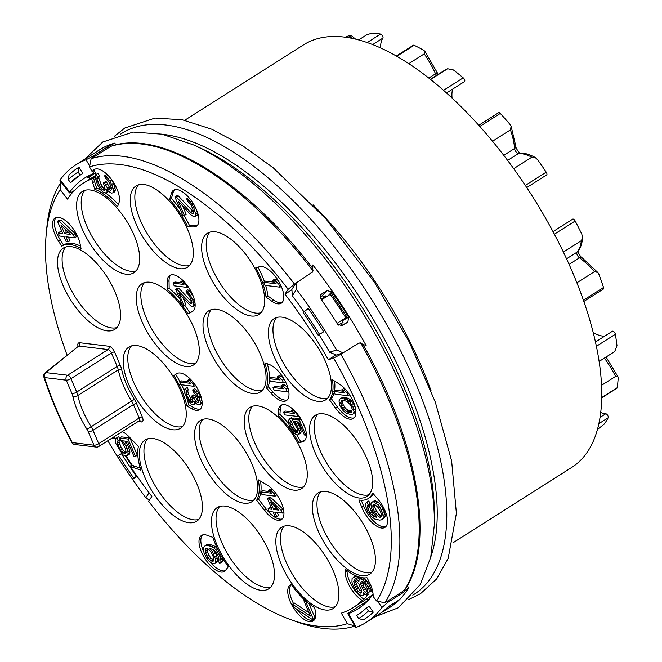 <?xml version="1.0" encoding="UTF-8"?>
<svg xmlns="http://www.w3.org/2000/svg" width="662" height="662" viewBox="0 0 662 662"><rect width="100%" height="100%" fill="white"/><g stroke="black" fill="none" stroke-linecap="round" stroke-linejoin="round"><path stroke-width="0.99" d="M291.015 584.149L289.551 585.605A21.308 9.541 -122.4 0 0 294.218 608.999A21.308 9.541 -122.4 0 0 313.126 620.997A21.308 9.541 -122.4 0 0 315.335 611.266L314.682 607.708A50.535 22.624 -122.4 0 1 291.015 584.149M291.288 584.538A21.308 9.541 -122.4 0 0 293.547 603.603M297.23 609.52A21.308 9.541 -122.4 0 0 313.97 620.302M308.997 612.739L294.408 603.065L292.563 604.232L293.87 607.294L311.728 619.127L313.333 619.326L315.17 618.159L309.03 603.761M126.31 456.242A251.461 112.59 -122.4 0 0 132.011 464.972L130.174 466.139A251.461 112.59 -122.4 0 0 151.855 496.409L148.627 501.308A263.633 118.043 -122.4 0 0 290.784 619.64A263.633 118.043 -122.4 0 0 347.293 623.678L341.344 613.128A251.461 112.59 -122.4 0 0 353.16 607.6A251.461 112.59 -122.4 0 0 362.139 600.351A21.308 9.541 -122.4 0 1 345.183 572.382L347.02 571.215A21.308 9.541 -122.4 0 0 363.976 599.184A251.461 112.59 -122.4 0 0 368.312 594.244L366.475 595.411A251.461 112.59 -122.4 0 0 369.288 591.48L368.883 588.923L366.599 584.281L362.933 579.97L359.929 578.638L359.077 579.507L358.878 581.906L356.288 578.687L354.244 577.471L352.11 578.183L351.927 582.039L352.697 584.554L355.411 590.206L357.463 592.879L359.085 594.526L362.089 595.858L363.256 595.03L363.239 592.118L366.475 595.411M130.174 466.139A21.308 9.541 -122.4 0 0 132.739 467.339L140.932 470.186A50.535 22.624 -122.4 0 1 138.383 446.511L129.495 437.193A21.308 9.541 -122.4 0 0 122.238 431.591M112.78 437.59A21.308 9.541 -122.4 0 0 112.813 438.368A251.461 112.59 -122.4 0 1 112.474 437.789M95.212 177.027A251.461 112.59 -122.4 0 0 93.623 177.639L91.786 178.806A251.461 112.59 -122.4 0 0 83.644 182.993A251.461 112.59 -122.4 0 0 67.507 199.113L60.201 189.613A263.633 118.043 -122.4 0 0 46.199 234.315A263.633 118.043 -122.4 0 0 67.061 355.064M91.786 178.806A21.308 9.541 -122.4 0 0 92.713 182.679L94.774 189.282L96.619 188.116A50.535 22.624 57.6 0 1 100.963 190.143M345.183 572.382L345.067 569.014A50.535 22.624 -122.4 0 0 366.988 577.719L369.181 581.923A21.308 9.541 -122.4 0 1 373.087 596.421L376.595 600.98A263.633 118.043 -122.4 0 0 333.64 358.034L328.319 359.756A251.461 112.59 -122.4 0 0 284.95 294.185L288.169 289.286A263.633 118.043 -122.4 0 0 89.502 166.915L92.258 171.789A21.308 9.541 -122.4 0 1 94.087 169.58A21.308 9.541 -122.4 0 1 111.58 179.576A21.308 9.541 -122.4 0 1 118.912 202.944L117.48 206.834A50.535 22.624 -122.4 0 0 94.774 189.282M141.834 321.219A48.103 21.54 57.6 0 1 141.991 283.725A48.103 21.54 57.6 0 1 193.709 327.458A48.103 21.54 57.6 0 1 193.552 364.944A48.103 21.54 57.6 0 1 141.834 321.219M208.604 348.295A48.103 21.54 57.6 0 1 208.762 310.809A48.103 21.54 57.6 0 1 260.472 354.534A48.103 21.54 57.6 0 1 260.315 392.028A48.103 21.54 57.6 0 1 208.604 348.295M273.969 356.131A48.103 21.54 57.6 0 1 274.126 318.637A48.103 21.54 57.6 0 1 325.836 362.371A48.103 21.54 57.6 0 1 325.679 399.856A48.103 21.54 57.6 0 1 273.969 356.131M207.223 270.783A48.103 21.54 57.6 0 1 207.38 233.289A48.103 21.54 57.6 0 1 259.09 277.022A48.103 21.54 57.6 0 1 258.933 314.508A48.103 21.54 57.6 0 1 207.223 270.783M135.851 223.458A48.103 21.54 57.6 0 1 136.008 185.964A48.103 21.54 57.6 0 1 187.718 229.689A48.103 21.54 57.6 0 1 187.561 267.183A48.103 21.54 57.6 0 1 135.851 223.458M82.212 228.978A48.103 21.54 57.6 0 1 82.369 191.484A48.103 21.54 57.6 0 1 134.08 235.217A48.103 21.54 57.6 0 1 133.923 272.711A48.103 21.54 57.6 0 1 82.212 228.978M63.105 285.62A48.103 21.54 57.6 0 1 63.262 248.126A48.103 21.54 57.6 0 1 114.973 291.851A48.103 21.54 57.6 0 1 114.816 329.345A48.103 21.54 57.6 0 1 63.105 285.62M128.776 384.523A48.103 21.54 57.6 0 1 128.933 347.037A48.103 21.54 57.6 0 1 180.643 390.762A48.103 21.54 57.6 0 1 180.486 428.256A48.103 21.54 57.6 0 1 128.776 384.523M249.806 444.889A48.103 21.54 57.6 0 1 249.963 407.403A48.103 21.54 57.6 0 1 301.673 451.128A48.103 21.54 57.6 0 1 301.516 488.622A48.103 21.54 57.6 0 1 249.806 444.889M315.186 452.775A48.103 21.54 57.6 0 1 315.344 415.281A48.103 21.54 57.6 0 1 367.062 459.006A48.103 21.54 57.6 0 1 366.905 496.5A48.103 21.54 57.6 0 1 315.186 452.775M200.172 457.98A48.103 21.54 57.6 0 1 200.329 420.486A48.103 21.54 57.6 0 1 252.04 464.211A48.103 21.54 57.6 0 1 251.883 501.705A48.103 21.54 57.6 0 1 200.172 457.98M144.945 477.484A48.103 21.54 57.6 0 1 145.102 439.99A48.103 21.54 57.6 0 1 196.813 483.715A48.103 21.54 57.6 0 1 196.655 521.209A48.103 21.54 57.6 0 1 144.945 477.484M217.045 545.083A48.103 21.54 57.6 0 1 217.202 507.589A48.103 21.54 57.6 0 1 268.913 551.314A48.103 21.54 57.6 0 1 268.755 588.808A48.103 21.54 57.6 0 1 217.045 545.083M281.441 564.794A48.103 21.54 57.6 0 1 281.598 527.3A48.103 21.54 57.6 0 1 333.309 571.025A48.103 21.54 57.6 0 1 333.151 608.519A48.103 21.54 57.6 0 1 281.441 564.794M317.967 530.436A48.103 21.54 57.6 0 1 318.124 492.942A48.103 21.54 57.6 0 1 369.843 536.667A48.103 21.54 57.6 0 1 369.686 574.161A48.103 21.54 57.6 0 1 317.967 530.436M335.568 408.164A21.308 9.541 -122.4 0 0 353.334 418.525A21.308 9.541 -122.4 0 0 353.616 402.422A21.308 9.541 -122.4 0 0 339.126 383.935L332.382 379.69A50.535 22.624 -122.4 0 1 329.436 399.749L335.568 408.164L337.405 406.998A21.308 9.541 -122.4 0 0 354.178 417.821M271.635 301.119A21.308 9.541 -122.4 0 0 281.276 303.188A21.308 9.541 -122.4 0 0 278.677 281.325A21.308 9.541 -122.4 0 0 259.645 266.67L255.789 267.721A50.535 22.624 -122.4 0 1 266.025 297.155L271.635 301.119L273.472 299.952A21.308 9.541 -122.4 0 0 282.12 302.484M278.081 415.57A50.535 22.624 -122.4 0 1 298.835 442.696L302.41 441.877A21.308 9.541 -122.4 0 0 303.808 441.297A21.308 9.541 -122.4 0 0 300.449 418.194A21.308 9.541 -122.4 0 0 280.969 405.318A21.308 9.541 -122.4 0 0 278.445 410.548L278.081 415.57L279.927 414.404A50.535 22.624 57.6 0 1 288.566 423.531M271.114 393.269A21.308 9.541 -122.4 0 0 286.439 400.584A21.308 9.541 -122.4 0 0 285.818 382.429A21.308 9.541 -122.4 0 0 269.326 364.514L264.8 362.809A50.535 22.624 -122.4 0 1 266.356 387.824L271.114 393.269L272.951 392.103A21.308 9.541 -122.4 0 0 287.283 399.881M169.571 199.593A50.535 22.624 -122.4 0 1 187.702 226.876L193.652 226.942A21.308 9.541 -122.4 0 0 196.366 226.23A21.308 9.541 -122.4 0 0 193.006 203.126A21.308 9.541 -122.4 0 0 173.527 190.251A21.308 9.541 -122.4 0 0 171.359 193.395L169.571 199.593L171.408 198.426A50.535 22.624 57.6 0 1 180.337 209.664M167.312 289.451A50.535 22.624 -122.4 0 1 187.917 313.879L192.278 311.62A21.308 9.541 -122.4 0 0 192.601 311.43A21.308 9.541 -122.4 0 0 189.241 288.326A21.308 9.541 -122.4 0 0 169.762 275.45A21.308 9.541 -122.4 0 0 167.205 281.888L167.312 289.451L169.149 288.284A50.535 22.624 57.6 0 1 179.758 298.86M191.732 408.711A21.308 9.541 -122.4 0 0 199.618 409.662A21.308 9.541 -122.4 0 0 196.258 386.558A21.308 9.541 -122.4 0 0 176.779 373.674L173.833 375.544A50.535 22.624 -122.4 0 1 186.783 405.897L191.732 408.711L193.569 407.544A21.308 9.541 -122.4 0 0 200.462 408.959M80.102 243.864A21.308 9.541 -122.4 0 0 69.113 223.839A21.308 9.541 -122.4 0 0 55.12 217.98A21.308 9.541 -122.4 0 0 58.604 241.282L61.756 246.198A50.535 22.624 -122.4 0 1 61.963 246.065A50.535 22.624 -122.4 0 1 81.029 248.515L80.102 243.864M207.098 535.277A21.308 9.541 -122.4 0 0 201.538 535.417A21.308 9.541 -122.4 0 0 204.906 558.521A21.308 9.541 -122.4 0 0 224.377 571.405A21.308 9.541 -122.4 0 0 225.494 570.387L228.316 566.813A50.535 22.624 -122.4 0 1 212.891 537.362L207.098 535.277M264.502 510.394A21.308 9.541 -122.4 0 0 281.391 519.604A21.308 9.541 -122.4 0 0 281.507 503.087A21.308 9.541 -122.4 0 0 266.596 484.65L258.263 479.801A50.535 22.624 -122.4 0 1 256.599 500.257L264.502 510.394L266.347 509.227A21.308 9.541 -122.4 0 0 282.244 518.9M358.845 499.951L361.758 507.208A21.308 9.541 -122.4 0 0 384.994 527.357A21.308 9.541 -122.4 0 0 377.861 499.131L372.665 493.016A50.535 22.624 -122.4 0 1 368.204 498.552A50.535 22.624 -122.4 0 1 358.845 499.951M78.182 346.814C77.396 344.116 77.876 342.75 79.622 342.717L109.023 346.251A6.09 2.722 57.6 0 1 114.584 351.977L120.302 365.391A14.614 6.546 57.6 0 1 121.651 369.504A52.364 23.443 -122.4 0 0 134.386 399.368A14.614 6.546 57.6 0 1 136.595 403.58L142.313 416.994A6.09 2.722 57.6 0 1 141.304 421.934L138.068 421.545M363.976 599.184L362.139 600.351M355.568 627.452L356.255 627.336A270.94 121.32 -122.4 0 0 366.359 622.297L378.308 614.708A270.94 121.32 -122.4 0 0 387.651 607.236L398.681 600.235A270.94 121.32 -122.4 0 1 389.339 607.708A270.94 121.32 -122.4 0 1 387.849 608.626L381.113 612.805M372.905 592.631L371.523 590.827L369.677 591.994M376.595 600.98L384.845 602.817L387.601 601.063L388.337 602.015L382.09 607.327A270.94 121.32 -122.4 0 1 366.359 622.297M354.518 585.258L353.74 581.286L354.369 579.904L355.337 580.02L358.787 583.826L361.402 589.958L361.634 591.927L360.997 593.301L358.092 591.497L354.518 585.258L356.355 584.091L355.808 582.08L353.971 583.247M367.278 588.725L367.832 590.727L367.211 593.566L365.167 592.349L363.33 590.19L360.716 584.058L361.336 581.228L363.38 582.444L365.217 584.604L367.278 588.725M371.523 590.827L368.444 583.114L364.77 578.803L363.132 577.827M359.474 579.101L356.082 576.304L355.122 576.188L353.285 577.355M362.089 595.858L364.845 594.046M346.996 570.503L347.02 571.215M371.49 590.264L369.653 591.439M370.72 587.757L368.883 588.923M369.851 585.713L368.014 586.88M368.444 583.114L366.599 584.281M366.384 580.45L364.547 581.617M364.77 578.803L362.933 579.97M362.478 577.744L360.889 578.754M361.56 577.595L359.929 578.638M358.887 580.359L358.125 580.839M358.125 577.521L356.288 578.687M356.082 576.304L354.244 577.471M364.828 594.029L363.256 595.03M361.618 591.795L358.423 588.212L356.355 584.091M357.232 586.135L355.386 587.302M355.808 582.08L355.593 580.251M355.502 580.169L353.74 581.286M361.469 592.275L360.037 593.185M359.938 590.33L358.092 591.497M358.423 588.212L356.586 589.379M367.774 591.811L363.976 586.946L362.602 581.815M367.658 592.796L366.566 593.483M367.005 591.183L365.167 592.349M365.167 589.023L363.33 590.19M363.976 586.946L362.139 588.113M363.107 584.902L361.262 586.069M362.553 582.891L360.716 584.058M362.04 581.352L360.807 582.138M333.64 358.034L340.897 354.261A269.724 120.774 57.6 0 1 384.845 602.817M343.123 352.846L340.897 354.261M328.319 359.756L335.377 355.279M284.95 294.185L291.52 290.014M288.169 289.286L296.303 282.699M326.465 296.634L321.98 295.864L326.987 290.601L331.836 291.826A270.94 121.32 -122.4 0 1 348.651 317.255L347.823 322.104L341.6 325.53L342.428 320.681A255.11 114.228 -122.4 0 0 342.089 320.127M341.6 325.53L340.756 326.068M321.98 295.864L320.118 297.048M303.916 311.769A255.11 114.228 57.6 0 0 292.306 295.748L291.884 289.377M319.067 334.658A255.11 114.228 57.6 0 1 329.668 352.225L336.329 355.039M330.214 294.259A269.724 120.774 57.6 0 1 345.771 317.793L346.905 317.057L331.414 293.647L321.484 299.803M345.771 317.793L337.041 323.337M347.823 322.104L342.146 325.704L337.62 324.256A270.94 121.32 -122.4 0 0 320.805 298.827L320.921 294.557L321.467 294.102L320.499 295.128M358.341 343.355L343.073 352.863L336.586 349.991A270.94 121.32 -122.4 0 0 296.502 289.377L296.022 283.088L312.696 271.784L312.828 264.941A270.94 121.32 57.6 0 1 341.013 304.024A270.94 121.32 57.6 0 1 366.119 345.506L359.094 342.957L358.341 343.355M326.987 290.601L321.467 294.102M308.277 308.459A267.291 119.681 57.6 0 1 323.693 331.778L318.132 335.212A259.984 116.413 -122.4 0 0 303.138 312.53L308.277 308.459M110.877 146.327L111.53 146.054C161.387 129.189 245.321 180.908 312.514 267.994L313.068 270.874A269.724 120.774 -122.4 0 0 110.877 146.327L91.124 158.723A269.724 120.774 57.6 0 1 294.375 283.924M313.068 270.874L312.439 272.049M107.832 148.123L107.443 146.939L93.284 155.918L93.88 156.977M100.773 149.107L89.403 156.298A270.94 121.32 -122.4 0 0 87.905 157.208L75.956 164.797A270.94 121.32 -122.4 0 1 86.06 159.757L93.284 155.918M95.32 172.807L93.805 173.477A255.11 114.228 57.6 0 0 84.438 178.161A255.11 114.228 57.6 0 0 69.733 192.121L69.469 192.874L59.985 180.544M89.502 166.915L91.124 158.723M95.08 169.108A21.308 9.541 -122.4 0 0 94.095 170.622L92.258 171.789M94.095 170.622L96.197 174.354M95.096 176.82L95.46 177.466A251.461 112.59 -122.4 0 0 95.154 177.565L97.62 185.145L100.326 189.349L103.015 192.096L105.49 192.874L106.557 192.518L107.079 191.616L106.632 189.133L108.469 191.293L111.373 193.097L113.086 192.816L113.5 190.929L112.068 185.426L109.784 180.792L106.11 176.473L104.613 175.811L105.697 178.368L108.394 181.107L110.678 185.749L111.448 188.265L110.926 190.623L107.484 188.273L104.662 183.084L103.38 182.927L105.25 189.456L104.397 190.325L102.254 189.58L100.417 187.42L97.695 181.76L96.817 178.268L97.446 176.886L96.362 174.338L95.088 175.637L95.096 176.82M105.332 192.857A50.535 22.624 57.6 0 1 118.324 204.55M93.623 177.639A21.308 9.541 -122.4 0 0 94.558 181.512L96.619 188.116M106.557 192.518L108.444 191.26M113.086 192.816L114.923 191.649L115.337 189.762L113.905 184.259L111.63 179.642M108.295 175.662L106.45 174.644L104.613 175.811M111.448 188.918L109.321 187.106L106.499 181.918L105.217 181.76L103.38 182.927M105.241 189.034L103.015 187.313L100.847 183.664L98.77 178.078L99.283 175.72L98.199 173.163L95.609 174.727M108.163 190.929L107.079 191.616M115.337 189.762L113.5 190.929M115.105 187.801L113.268 188.968M113.905 184.259L112.068 185.426M113.467 183.242L111.63 184.408M111.621 179.625L109.784 180.792M110 177.573L108.27 178.674M107.947 175.306L106.11 176.473M111.373 189.853L110.281 190.54M110.405 188.198L108.56 189.365M109.321 187.106L107.484 188.273M107.376 183.962L105.531 185.128M106.499 181.918L104.662 183.084M104.952 189.001L103.115 190.168M104.091 188.413L102.254 189.58M103.015 187.313L101.17 188.48M102.254 186.254L100.417 187.42M100.847 183.664L99.002 184.83M99.54 180.594L97.695 181.76M98.77 178.078L96.933 179.245M98.655 177.102L96.817 178.268M98.861 176.15L97.024 177.325M99.283 175.72L97.446 176.886M98.199 173.163L96.362 174.338M60.201 189.613L61.136 182.033M59.969 180.519L60.225 179.766L69.733 192.121C68.98 193.387 69.965 193.205 72.671 191.591L74.434 190.474M90.677 174.785A255.11 114.228 -122.4 0 0 88.725 176.522A255.11 114.228 -122.4 0 0 87.665 177.548L89.254 176.994M100.467 149.339L100.434 149.289A270.94 121.32 -122.4 0 0 98.936 150.208A270.94 121.32 -122.4 0 0 96.139 152.111M107.443 146.939L114.965 143.066A270.94 121.32 57.6 0 0 99.557 149.811L98.936 150.208M75.956 164.797A270.94 121.32 -122.4 0 0 60.225 179.766M78.977 167.221L82.866 173.411L80.11 175.157A259.984 116.413 -122.4 0 0 79.076 175.802A259.984 116.413 -122.4 0 0 70.445 182.646L68.36 179.659L69.038 174.917A267.291 119.681 57.6 0 1 78.977 167.221L78.166 172.062L80.11 175.157M80.805 174.71A259.984 116.413 -122.4 0 0 73.201 180.892L70.445 182.646M46.199 234.315L46.82 227.678A269.724 120.774 57.6 0 1 61.111 182M115.734 443.3A251.461 112.59 -122.4 0 0 122.818 454.811L126.252 456.275L128.056 454.066L127.931 451.633L125.854 446.047L122.396 440.793L127.534 441.405L133.848 456.217L135.462 456.408L128.047 439.047L119.698 438.045L125.557 448.919L126.119 452.386L124.845 453.685L121.618 451.84L119.127 448.149L117.273 443.085L117.265 441.628L118.109 440.76L116.802 437.698L115.32 439.94L115.734 443.3M114.625 436.423A21.308 9.541 -122.4 0 0 114.65 437.201A251.461 112.59 -122.4 0 0 115.734 439.047M114.65 437.201L112.813 438.368M354.782 626.062A269.724 120.774 57.6 0 1 297.056 621.908L290.784 619.64M347.293 623.678L354.749 625.995M368.055 600.467L350.479 611.622C347.856 613.36 347.194 614.022 348.51 613.616A255.11 114.228 57.6 0 0 357.877 608.932A255.11 114.228 57.6 0 0 372.582 594.972L373.095 594.36M347.831 613.74L348.51 613.616L356.255 627.336M398.921 599.888L398.507 599.987M388.337 602.015L402.488 593.036L408.901 587.475A270.94 121.32 57.6 0 1 389.959 607.319L389.339 607.708M356.694 615.437A259.984 116.413 -122.4 0 0 357.728 614.799A259.984 116.413 -122.4 0 0 366.359 607.948L369.115 606.202L373.277 612.176A267.291 119.681 57.6 0 1 363.339 619.872L358.63 618.531L356.694 615.437L358.746 614.129M402.488 593.036L401.561 592.209L387.601 601.063M358.763 343.115L360.699 342.891L363.248 344.712C417.672 441.463 435.77 543.899 405.21 589.263L401.561 592.209M363.926 346.466L366.119 345.506M408.901 587.475L407.105 586.118M149.389 500.158L145.814 497.716A270.94 121.32 -122.4 0 1 107.84 440.727M131.548 465.27A255.11 114.228 57.6 0 1 125.631 456.201M115.453 439.659A255.11 114.228 57.6 0 1 114.187 437.499M121.419 453.627L117.265 456.226L121.419 453.627A259.984 116.413 -122.4 0 0 136.422 476.309L134.038 478.634L132.474 479.222L136.422 476.309M118.664 455.382A259.984 116.413 -122.4 0 0 133.666 478.063M117.265 456.226A263.633 118.043 -122.4 0 0 132.474 479.222M312.828 264.941L311.206 266.761M115.411 144.986L114.965 143.066M313.068 204.831A250.244 112.052 -122.4 0 1 422.025 367.907A250.244 112.052 57.6 0 1 431.036 390.671M452.907 542.84L571.753 467.405A250.244 112.052 -122.4 0 0 554.202 233.868A250.244 112.052 -122.4 0 0 344.215 37.089A250.244 112.052 -122.4 0 0 303.544 44.859L184.69 120.294M597.438 429.481L604.356 423.994A235.018 105.233 -122.4 0 0 608.196 417.739L598.87 423.655M600.715 412.517A41.4 18.536 57.6 0 0 605.771 413.75A2.433 1.092 57.6 0 1 607.683 415.388A2.433 1.092 57.6 0 1 608.196 417.739M601.733 397.531L617.257 387.675A2.433 1.092 57.6 0 1 616.976 388.189L601.725 397.87M617.257 387.675A235.018 105.233 -122.4 0 0 618.167 378.184L617.944 376.744L615.577 376.413L601.551 385.317M599.127 361.435L614.684 351.555L617.001 345.796A235.018 105.233 -122.4 0 0 615.346 334.252L596.388 346.284M612.292 331.405A2.433 1.092 57.6 0 1 612.474 331.215A2.433 1.092 57.6 0 1 614.104 331.919A2.433 1.092 57.6 0 1 615.346 334.252M604.737 336.122A41.4 18.536 57.6 0 1 593.21 332.523M583.421 300.242L603.537 287.474A2.433 1.092 57.6 0 1 603.396 289.029L583.834 301.442M603.537 287.474A235.018 105.233 -122.4 0 0 599.011 274.515L597.877 272.521L594.501 271.61L576.883 282.79M563.379 252.065L581.31 240.678L582.626 238.006L581.824 234.216A235.018 105.233 -122.4 0 0 575.179 221L554.375 234.207M553.01 231.642L572.729 219.13A2.433 1.092 57.6 0 1 575.179 221M525.305 185.418L546.208 172.153A2.433 1.092 57.6 0 1 546.663 174.909L526.729 187.561M546.208 172.153A235.018 105.233 -122.4 0 0 537.66 159.782L535.119 157.44L531.785 157.2L513.695 168.686M492.511 141.254L510.427 129.884L511.13 126.343L509.831 124.191A235.018 105.233 -122.4 0 0 500.29 113.45L479.793 126.459M478.758 125.3L498.61 112.697A2.433 1.092 57.6 0 1 500.29 113.45M452.055 98.059A41.4 18.536 57.6 0 1 452.626 89.13M443.532 90.338L463.218 77.843A2.433 1.092 57.6 0 1 464.65 79.936A2.433 1.092 57.6 0 1 464.542 81.567L446.527 93.003M463.218 77.843A235.018 105.233 -122.4 0 0 453.338 69.932L447.628 68.757L430.581 79.498M408.802 63.676L424.226 53.887L424.839 51.255L423.581 50.196A235.018 105.233 -122.4 0 0 414.131 45.289L396.786 56.295M396.339 56.038L413.345 45.239A2.433 1.092 57.6 0 1 414.131 45.289M380.542 47.929A41.4 18.536 57.6 0 1 382.901 38.098L372.673 44.594M358.655 39.935L366.889 34.714L372.449 33.1A235.018 105.233 57.6 0 1 380.576 34.068A2.433 1.092 57.6 0 1 382.487 35.806A2.433 1.092 57.6 0 1 382.901 38.098M345.159 37.204A235.018 105.233 57.6 0 1 350.082 35.4C351.39 35.078 351.265 35.434 349.718 36.476L347.939 37.61M355.593 39.149L350.951 35.301L350.082 35.4M366.359 607.948L368.436 610.935L373.277 612.176M358.63 618.531A263.633 118.043 -122.4 0 0 368.436 610.935M132.011 464.972A21.308 9.541 -122.4 0 0 134.585 466.172L140.294 468.158M126.252 456.275L129.264 454.281L129.893 452.899L129.769 450.466L127.692 444.881L125.408 441.149M135.462 456.408L137.299 455.241L129.893 437.88L121.535 436.879L119.698 438.045M126.086 452.444L123.455 450.673L120.972 446.982L119.11 441.918L119.102 440.462L119.954 439.593L118.647 436.531L116.802 437.698M119.954 439.593L118.109 440.76M119.102 440.462L117.265 441.628M119.11 441.918L117.273 443.085M119.665 443.921L117.828 445.087M120.972 446.982L119.127 448.149M122.164 449.068L120.327 450.234M123.455 450.673L121.618 451.84M124.861 451.815L123.016 452.982M126.037 452.436L124.199 453.602M125.664 453.164L124.845 453.685M129.893 437.88L128.047 439.047M126.285 442.29L124.448 443.457M127.692 444.881L125.854 446.047M128.999 447.951L127.162 449.117M129.769 450.466L127.931 451.633M129.893 452.899L128.056 454.066M129.264 454.281L127.427 455.448M78.166 172.062A263.633 118.043 -122.4 0 0 68.36 179.659M319.539 334.368A263.633 118.043 -122.4 0 0 304.321 311.372M144.498 282.591A48.103 21.54 -122.4 0 0 146.434 318.306A48.103 21.54 -122.4 0 0 195.638 363.165M320.631 491.808A48.103 21.54 -122.4 0 0 322.568 527.515A48.103 21.54 -122.4 0 0 371.771 572.373M284.106 526.166A48.103 21.54 -122.4 0 0 286.034 561.873A48.103 21.54 -122.4 0 0 335.245 606.731M219.701 506.455A48.103 21.54 -122.4 0 0 221.638 542.17A48.103 21.54 -122.4 0 0 270.849 587.029M147.609 438.856A48.103 21.54 -122.4 0 0 149.546 474.563A48.103 21.54 -122.4 0 0 198.749 519.43M202.829 419.352A48.103 21.54 -122.4 0 0 204.765 455.067A48.103 21.54 -122.4 0 0 253.976 499.926M317.851 414.147A48.103 21.54 -122.4 0 0 319.787 449.854A48.103 21.54 -122.4 0 0 368.991 494.713M252.462 406.269A48.103 21.54 -122.4 0 0 254.398 441.976A48.103 21.54 -122.4 0 0 303.61 486.835M131.44 345.903A48.103 21.54 -122.4 0 0 133.376 381.61A48.103 21.54 -122.4 0 0 182.58 426.469M65.77 246.992A48.103 21.54 -122.4 0 0 67.706 282.699A48.103 21.54 -122.4 0 0 116.909 327.558M84.877 190.358A48.103 21.54 -122.4 0 0 86.813 226.065A48.103 21.54 -122.4 0 0 136.016 270.923M138.515 184.83A48.103 21.54 -122.4 0 0 140.443 220.545A48.103 21.54 -122.4 0 0 189.655 265.404M209.887 232.155A48.103 21.54 -122.4 0 0 211.815 267.87A48.103 21.54 -122.4 0 0 261.027 312.729M276.633 317.503A48.103 21.54 -122.4 0 0 278.57 353.218A48.103 21.54 -122.4 0 0 327.773 398.077M211.269 309.675A48.103 21.54 -122.4 0 0 213.197 345.382A48.103 21.54 -122.4 0 0 262.409 390.241M329.436 399.749L331.273 398.582L337.405 406.998M334.583 381.08A50.535 22.624 57.6 0 1 334.459 391.11M334.219 392.276A50.535 22.624 57.6 0 1 331.273 398.582M344.96 388.892L343.52 388.718L341.683 389.885L344.778 392.789L333.88 391.482L335.013 394.147L348.146 395.719L347.012 393.054L343.917 390.158L341.683 389.885M343.073 391.192L335.717 390.315L333.88 391.482M353.069 407.271L354.906 406.104L351.712 401.081L348.808 398.623L343.677 397.167L339.987 398.954L338.977 400.94L339.937 405.69L343.139 410.713L346.044 413.162L351.174 414.627L353.028 414.007L354.038 412.021L353.069 407.271L349.867 402.248L346.971 399.79L341.84 398.334L339.987 398.954M353.028 414.007L355.61 412.087L355.842 411.028M349.577 394.817L348.146 395.719M345.307 389.273L343.917 390.158M347.939 392.467L347.012 393.054M346.193 397.473L344.356 398.64M343.677 397.167L341.84 398.334M347.782 398.085L345.936 399.252M348.808 398.623L346.971 399.79M350.306 399.649L348.46 400.816M351.712 401.081L349.867 402.248M353.491 403.406L351.654 404.573M355.56 408.868L353.93 409.902M355.825 410.887L354.038 412.021M355.61 412.087L353.765 413.253M342.469 397.44L340.632 398.607M345.018 400.824L346.888 401.47L350.446 404.846L352.341 409.29L351.431 412.128L347.989 412.136L346.127 411.491L342.56 408.115L341.335 405.856L340.657 402.405L341.575 400.833L345.018 400.824M351.994 411.168L347.964 410.324L345.531 408.346L343.173 404.689L342.511 402.504L342.858 400.626M351.787 411.201L349.95 412.368M349.826 410.97L347.989 412.136M347.964 410.324L346.127 411.491M345.531 408.346L343.694 409.513M344.406 406.948L342.56 408.115M343.173 404.689L341.335 405.856M342.511 402.504L340.673 403.671M342.502 401.238L340.657 402.405M266.025 297.155L267.87 295.988L273.472 299.952M257.94 267.134A50.535 22.624 57.6 0 1 264.469 281.755M265.661 285.438A50.535 22.624 57.6 0 1 267.87 295.988M278.445 280.945L277.022 279.604L274.449 279.298L272.612 280.465L276.17 283.799L263.633 282.293L264.941 285.355L280.043 287.167L278.735 284.106L275.177 280.771L272.612 280.465M274.465 282.202L265.47 281.127L263.633 282.293M281.267 286.389L280.043 287.167M277.022 279.604L275.177 280.771M279.836 283.402L278.735 284.106M298.835 442.696L300.68 441.529L304.247 440.71A21.308 9.541 -122.4 0 0 304.652 440.594M281.962 404.846A21.308 9.541 -122.4 0 0 280.283 409.381L279.927 414.404M296.791 434.884A50.535 22.624 57.6 0 1 300.68 441.529M293.208 409.472L291.354 410.639L294.449 413.535L283.551 412.227L284.693 414.892L297.817 416.472L296.684 413.808L293.589 410.903L291.354 410.639M292.753 411.946L285.388 411.061L283.551 412.227M297.652 431.425L295.583 429.986L293.415 426.775L291.801 422.364L291.793 421.098L292.53 420.345L291.396 417.681L289.559 418.847L288.268 420.8L288.375 422.919L290.179 427.776L293.192 432.352L294.88 433.817L297.776 435.008L299.34 433.089L299.232 430.97L297.428 426.113L294.416 421.537L298.885 422.075L304.379 434.959L305.778 435.124L299.34 420.022L292.074 419.154L297.164 428.612L297.652 431.624L295.988 432.683L293.746 431.152L291.578 427.942L289.964 423.531L289.956 422.265L290.692 421.512L289.559 418.847M297.776 435.008L300.631 433.122L301.177 431.922L300.399 427.611L297.428 421.901M305.232 428.372L302.071 420.949M300.838 418.814L293.911 417.987L292.074 419.154M298.843 415.827L297.817 416.472M294.276 410.473L293.589 410.903M300.945 419.005L299.34 420.022M306.365 434.752L305.778 435.124M298.041 422.695L296.204 423.862M299.265 424.946L297.428 426.113M300.399 427.611L298.562 428.777M301.069 429.803L299.232 430.97M301.177 431.922L299.34 433.089M300.631 433.122L298.794 434.289M292.53 420.345L290.692 421.512M291.793 421.098L289.956 422.265M291.801 422.364L289.964 423.531M292.281 424.11L290.444 425.277M293.415 426.775L291.578 427.942M294.458 428.587L292.621 429.754M295.583 429.986L293.746 431.152M296.799 430.97L294.962 432.137M297.263 432.303L295.988 432.683M297.652 431.624L296.551 432.749M266.356 387.824L268.193 386.658L272.951 392.103M267.266 363.736A50.535 22.624 57.6 0 1 269.517 378.474M269.5 379.285A50.535 22.624 57.6 0 1 268.193 386.658M278.429 378.374L271.072 377.489L269.235 378.656L270.369 381.32L283.502 382.893L285.339 381.726L284.701 380.236M283.849 378.73L281.11 376.165L278.876 375.892L277.039 377.059L280.125 379.963L269.235 378.656M287.937 387.899L284.9 385.044L282.666 384.779L280.82 385.946L283.915 388.842L273.017 387.535L274.159 390.199L287.291 391.78L286.149 389.115L283.063 386.211L280.82 385.946M282.219 387.253L274.862 386.368L273.017 387.535M281.11 376.165L279.273 377.332L277.039 377.059M284.089 379.136L282.36 380.228L279.273 377.332M283.502 382.893L282.36 380.228M288.665 390.903L287.291 391.78M284.9 385.044L283.063 386.211M287.962 387.965L286.149 389.115M187.702 226.876L189.547 225.709L195.497 225.775A21.308 9.541 -122.4 0 0 197.21 225.527M174.52 189.779A21.308 9.541 -122.4 0 0 173.204 192.228L171.408 198.426M184.077 215.464A50.535 22.624 57.6 0 1 189.547 225.709M193.519 211.923L178.343 195.944L176.737 195.753L174.9 196.92L182.737 215.307L184.342 215.498L178.244 201.198L190.764 214.819L193.66 216.615L195.373 216.342L195.786 214.455L193.701 207.413L190.342 201.687L186.684 198.823L187.768 201.372L190.466 204.119L192.75 208.753L193.527 212.725L192.998 213.627L192.352 213.553L190.639 212.378L176.506 197.111L174.9 196.92M184.342 215.498L186.188 214.331L182.604 205.94M195.373 216.342L197.21 215.175L197.533 212.51M189.191 197.955L188.521 197.657L186.684 198.823M178.343 195.944L176.506 197.111M192.476 211.211L190.639 212.378M193.445 212.858L192.352 213.553M189.68 198.534L188.182 199.485M191.525 200.934L190.342 201.687M192.981 203.093L191.856 203.805M195 206.594L193.701 207.413M195.969 208.571L194.57 209.457M197.168 211.459L195.555 212.485M197.624 213.288L195.786 214.455M170.755 274.978A21.308 9.541 -122.4 0 0 169.05 280.721L169.149 288.284M187.917 313.879L193.312 310.867M184.648 305.074A50.535 22.624 57.6 0 1 189.754 312.712M182.877 280.423L180.867 281.573L183.962 284.47L173.063 283.162L174.197 285.827L187.329 287.407L186.196 284.743L183.101 281.838L180.867 281.573M182.257 282.881L174.9 281.995L173.063 283.162M191.906 302.112L178.947 288.375L177.548 288.21L175.711 289.377L182.53 305.364L183.928 305.538L178.624 293.101L190.722 305.927L192.03 306.506L193.519 306.266L193.676 302.915L192.824 300.283L190.457 295.368L187.272 291.611L185.964 291.032L186.907 293.249L189.249 295.641L191.906 301.855L191.914 303.122L190.896 303.841L177.11 289.551L175.711 289.377M183.928 305.538L185.765 304.371L182.985 297.842M192.923 295.418L189.109 290.444L187.801 289.865L185.964 291.032M188.248 286.82L187.329 287.407M183.829 281.375L183.101 281.838M178.947 288.375L177.11 289.551M191.235 301.657L189.398 302.824M191.848 303.237L190.896 303.841M189.109 290.444L187.272 291.611M190.979 292.356L189.142 293.523M192.294 294.201L190.457 295.368M193.693 297.47L192.063 298.504M194.272 299.365L192.824 300.283M194.893 302.145L193.676 302.915M195.1 303.85L193.875 304.628M195.158 305.223L193.519 306.266M186.783 405.897L188.62 404.73L193.569 407.544M175.67 374.378A50.535 22.624 57.6 0 1 180.031 381.866M181.529 384.796A50.535 22.624 57.6 0 1 184.375 391.134M187.222 399.211A50.535 22.624 57.6 0 1 188.62 404.73M190.697 379.458L189.382 379.301L187.545 380.468L190.631 383.364L179.733 382.057L180.875 384.721L194.007 386.302L192.865 383.629L189.779 380.733L187.545 380.468M188.935 381.775L181.578 380.89L179.733 382.057M195.72 403.075L194.785 403.671L194.396 401.511L197.21 404.383L199.08 405.028L201.844 403.547L202.133 402.239M201.72 399.352L198.972 393.087L195.778 389.339L194.479 388.76L192.634 389.926L193.585 392.144L197.152 396.786L198.592 402.016L198.128 402.802L196.076 401.718L192.683 396.248L191.566 396.116L193.188 401.793L192.452 402.546L191.335 402.413L189.646 400.94L187.768 397.771L185.956 392.914L186.411 390.861L185.459 388.644L184.814 388.983L184.566 392.748L187.594 399.856L191.252 404.085L193.403 404.763L194.785 403.671M198.583 401.007L196.978 399.591L194.52 395.082L193.403 394.949L191.566 396.116M191.335 402.413L193.172 401.246L190.83 398.855L188.463 393.931L187.702 390.894L188.248 389.695L187.305 387.477L184.814 388.983M195.472 385.367L194.007 386.302M191.111 379.889L189.779 380.733M193.792 383.041L192.865 383.629M187.305 387.477L185.459 388.644M188.248 389.695L186.411 390.861M187.876 390.075L186.039 391.242M187.702 390.894L185.857 392.061M187.801 391.747L185.956 392.914M188.463 393.931L186.626 395.106M189.605 396.604L187.768 397.771M190.83 398.855L188.993 400.022M191.492 399.774L189.646 400.94M192.427 400.733L190.59 401.9M194.52 395.082L192.683 396.248M195.282 396.861L193.445 398.028M196.978 399.591L195.141 400.758M197.913 400.551L196.076 401.718M198.517 402.132L197.574 402.736M195.778 389.339L193.941 390.506L192.634 389.926M197.657 391.25L195.82 392.417L193.941 390.506M198.972 393.087L197.135 394.262L195.82 392.417M200.578 396.232L198.741 397.399L197.135 394.262M200.958 397.126L199.121 398.292L198.741 397.399M201.893 400.27L200.164 401.362L199.121 398.292M202.109 401.966L200.363 403.075L200.164 401.362M200.007 404.714L200.363 403.075M196.002 403.398L194.33 404.457M56.113 217.517A21.308 9.541 -122.4 0 0 60.441 240.116L63.593 245.031A50.535 22.624 57.6 0 1 63.8 244.899A50.535 22.624 57.6 0 1 80.541 246.09M74.616 237.832L76.453 236.665L75.145 233.603L61.243 220.297L59.315 220.065L57.478 221.232L62.708 233.496L58.206 232.95L59.514 236.02L64.015 236.557L66.192 241.663L68.12 241.895L65.943 236.789L74.616 237.832L73.308 234.77L59.406 221.464L57.478 221.232M62.079 232.031L60.043 231.783L58.206 232.95M68.12 241.895L69.957 240.728L68.401 237.087M75.145 233.603L73.308 234.77M61.243 220.297L59.406 221.464M60.929 225.039L70.743 234.456L64.636 233.727L60.929 225.039M69.088 232.875L66.473 232.561L64.884 228.837M66.473 232.561L64.636 233.727M202.531 534.954A21.308 9.541 -122.4 0 0 203.656 551.645M210.475 562.443A21.308 9.541 -122.4 0 0 225.229 570.702M217.111 548.028L213.569 545.505L208.853 544.454L206.817 544.694L204.98 545.86L203.176 548.062L204.07 553.018L206.569 558.165L210.566 562.518L214.215 563.925L217.219 561.93L217.533 560.515L216.64 555.559L213.627 549.783M214.14 550.412L212.303 551.578L209.705 548.368L213.677 549.808L216.375 552.555L218.659 557.189L218.998 560.143L218.468 561.045L219.561 563.602L222.142 562.038L222.78 560.656L222.655 558.372M217.219 561.93L215.382 563.097L215.564 559.241L212.303 551.578M217.533 560.515L215.696 561.682M214.215 563.925L215.382 563.097M208.853 544.454L207.016 545.62L204.98 545.86M211.095 544.718L209.258 545.885L207.016 545.62M213.569 545.505L211.724 546.671L209.258 545.885M215.605 546.713L213.768 547.879L211.724 546.671M217.351 548.525L215.713 549.568L213.768 547.879M218.841 551.554L217.765 552.24L215.713 549.568M220.231 554.16L219.172 554.83L217.765 552.24M221.307 556.072L220.041 556.874L219.172 554.83M222.589 558.256L220.81 559.39L220.041 556.874M222.78 560.656L220.934 561.831L220.81 559.39M220.305 563.205L220.934 561.831M215.547 553.01L213.71 554.177M216.64 555.559L214.802 556.725M217.409 558.074L215.564 559.241M213.545 560.937L212.8 561.335L210.657 560.59L207.959 557.843L205.46 552.696L205.121 549.75L205.642 548.848L207.355 548.566L208.538 549.195L210.913 551.901L213.412 557.048L213.545 560.937M213.569 560.846L212.8 561.335M213.743 560.06L211.095 558.289L208.82 555.104L207.297 551.529L206.991 548.525M213.677 560.052L211.84 561.219M212.494 559.423L210.657 560.59M211.095 558.289L209.258 559.456M209.796 556.676L207.959 557.843M208.82 555.104L206.983 556.27M207.297 551.529L205.46 552.696M206.966 550.039L205.129 551.206M206.958 548.583L205.121 549.75M256.599 500.257L258.445 499.09L266.347 509.227M260.547 481.133A50.535 22.624 57.6 0 1 258.445 499.09M270.055 491.634L262.698 490.749L260.861 491.916L261.995 494.58L275.127 496.161L276.848 494.721M272.479 489.4L270.501 489.16L268.664 490.327L271.751 493.231L260.861 491.916M283.783 510.981L283.03 509.21L270.94 497.642L269.26 497.443L267.423 498.61L271.966 509.268L268.06 508.797L269.194 511.461L273.108 511.933L275.003 516.368L276.675 516.575L274.78 512.131L282.326 513.042L281.185 510.377L269.095 498.809L267.423 498.61M271.346 507.804L269.897 507.63L268.06 508.797M276.675 516.575L278.512 515.408L277.246 512.429M272.595 489.524L270.899 490.6L268.664 490.327M275.318 492.652L273.994 493.496L270.899 490.6M275.127 496.161L273.994 493.496M283.03 509.21L281.185 510.377M270.94 497.642L269.095 498.809M283.899 512.04L282.326 513.042M270.427 501.92L278.95 510.104L273.646 509.467L270.427 501.92M277.304 508.515L275.483 508.3L274.382 505.718M275.483 508.3L273.646 509.467M361.262 500.232L363.603 506.041A21.308 9.541 -122.4 0 0 385.838 526.654M373.434 493.918A50.535 22.624 57.6 0 1 370.05 497.385L368.204 498.552M374.742 514.746L371.026 510.41L369.719 507.34L369.371 504.394L369.901 503.492L368.817 500.935L366.227 502.499L365.598 503.873L365.722 506.314L367.36 510.874L370.828 516.128L374.808 519.033L379.525 520.084L381.552 519.844L383.356 517.634L382.462 512.686L379.963 507.539L377.911 504.866L373.931 501.97L372.648 501.813L371.473 502.64L370.844 504.022L371.738 508.97L374.237 514.117L376.827 517.336L374.038 516.517L371.456 514.755L369.189 511.577L367.551 507.018L368.064 504.659L366.971 502.102L366.227 502.499M381.552 519.844L384.564 517.849L385.193 516.468L385.069 514.035L383.215 508.962L379.748 503.699L377.812 502.019L374.485 500.646L372.648 501.813M368.817 500.935L366.971 502.102M369.901 503.492L368.064 504.659M369.371 504.394L367.534 505.561M369.388 505.851L367.551 507.018M369.719 507.34L367.882 508.507M371.026 510.41L369.189 511.577M372.003 511.974L370.157 513.141M373.294 513.588L371.456 514.755M374.692 514.722L372.855 515.888M375.445 515.624L374.038 516.517M375.768 500.803L373.931 501.97M377.812 502.019L375.975 503.186M379.748 503.699L377.911 504.866M381.8 506.372L379.963 507.539M383.215 508.962L381.37 510.129M384.299 511.519L382.462 512.686M385.069 514.035L383.232 515.202M385.193 516.468L383.356 517.634M384.564 517.849L382.727 519.016M379.5 517.171L375.627 513.803L373.12 508.656L372.78 505.71L373.31 504.8L374.7 504.485L378.573 507.853L381.072 513L381.42 515.955L380.89 516.856L379.5 517.171L381.337 516.004L380.154 515.384L378.316 516.55M380.964 516.732L380.145 517.254M380.154 515.384L376.488 511.064L374.965 507.489L374.651 504.477M378.755 514.242L376.918 515.408M377.464 512.636L375.627 513.803M376.488 511.064L374.651 512.231M374.965 507.489L373.12 508.656M374.626 505.991L372.789 507.158M374.618 504.543L372.78 505.71M44.991 372.996A3.649 2.375 -129.1 0 1 45.951 372.615L78.687 346.019L108.096 349.553A3.649 1.638 57.6 0 1 111.431 352.987L117.149 366.4A12.181 5.453 57.6 0 1 118.275 369.826A54.797 24.535 -122.4 0 0 131.606 401.081L91.157 426.75A54.797 24.535 57.6 0 1 77.826 395.504A12.181 5.453 -122.4 0 0 76.701 392.07L70.983 378.664A3.649 1.125 -23.1 0 1 66.258 380.178A3.649 3.07 -83.1 0 1 67.648 375.23L45.951 372.615A3.649 3.07 -83.1 0 0 44.553 377.563C51.495 398.963 60.739 420.635 72.29 442.588L93.987 445.195L88.269 431.781A8.523 3.815 -122.4 0 0 86.979 429.324A58.455 26.174 57.6 0 1 72.762 395.992A8.523 3.815 -122.4 0 0 71.976 393.584L66.258 380.178L44.553 377.563A3.649 1.63 162.1 0 1 43.841 376.943A3.649 3.649 0 0 1 45.008 372.979L78.687 346.019A2.433 2.044 96.9 0 0 79.622 342.717M43.841 376.943C50.842 398.549 60.168 420.411 71.819 442.539A3.649 0.579 152.2 0 0 72.29 442.588A3.649 3.07 96.9 0 0 74.616 444.467L96.313 447.073A3.649 3.649 0 0 0 98.704 446.527A3.649 1.638 -122.4 0 0 98.712 443.681L139.161 418.003A2.433 0.745 156.9 0 1 142.313 416.994M134.386 399.368L131.606 401.081A12.181 5.453 57.6 0 1 133.443 404.59L92.994 430.267L98.712 443.681A3.649 1.125 -23.1 0 1 93.987 445.195A3.649 3.07 96.9 0 0 96.313 447.073M304.81 600.153L303.883 600.74L310.42 616.065L292.563 604.232M305.596 600.864L303.883 600.74M313.333 619.326L305.488 600.939M289.551 585.605L291.263 584.513M368.643 599.83A2.433 2.176 57.7 0 0 365.962 599.466A251.461 112.59 -122.4 0 0 366.028 599.433A251.461 112.59 -122.4 0 0 373.07 594.046M392.723 603.562L387.369 607.517A269.724 120.774 -122.4 0 0 392.616 603.628M342.941 322.22L338.356 325.133M321.087 299.241L325.778 296.27M348.651 317.255L342.428 320.681M328.476 295.36L331.836 291.826M336.586 349.991L329.668 352.225M292.306 295.748L296.502 289.377M86.06 159.757L89.66 166.137M92.697 171.516L93.805 173.477M92.713 182.679L94.558 181.512M95.055 172.931A253.894 113.682 -122.4 0 0 89.411 177.524L88.534 176.704M89.875 179.038A2.433 2.168 -133.1 0 0 89.411 177.524L88.725 176.522M387.849 608.626L387.237 607.642M372.582 594.972L373.12 595.676M377.332 601.146L382.09 607.327M404.424 590.148A269.724 120.774 -122.4 0 0 360.699 342.891M375.131 616.727L398.383 607.741L420.271 584.571L430.705 557.437L434.388 524.304A272.926 122.205 -122.4 0 0 352.358 296.725A272.926 122.205 57.6 0 0 193.585 144.945L162.074 134.179L133.103 132.061L102.767 142.007L84.728 159.228M149.074 492.768L145.814 497.716M193.585 144.945L200.056 147.907A265.677 118.961 57.6 0 1 354.609 295.657A265.677 118.961 -122.4 0 1 434.454 517.188L434.388 524.304M430.863 556.767A265.677 118.961 -122.4 0 0 357.372 293.911A265.677 118.961 57.6 0 0 162.711 134.32M120.302 134.32A272.926 122.205 57.6 0 1 364.77 288.847A272.926 122.205 -122.4 0 1 412.815 595.138M605.771 413.75L600.045 417.391M604.381 358.101A58.57 26.223 57.6 0 1 615.577 376.413M569.097 264.386L579.449 257.816A58.57 26.223 57.6 0 1 594.501 271.61M581.31 240.678A58.57 26.223 57.6 0 1 577.032 252.148L566.548 258.792M582.626 238.006C581.567 247.911 578.191 251.006 577.645 251.618A3.649 3.236 -138.6 0 1 577.032 252.148A3.649 1.638 -122.4 0 0 577.181 254.853A3.649 1.638 -122.4 0 0 579.449 257.816A3.649 2.201 125.3 0 1 581.865 257.568L597.877 272.521M507.613 160.419L518.512 153.501A58.57 26.223 57.6 0 1 531.785 157.2M510.427 129.884A58.57 26.223 57.6 0 1 514.589 148.495L503.765 155.363M511.13 126.343L515.847 146.418A3.649 2.507 175.8 0 1 514.589 148.495A3.649 1.638 -122.4 0 0 516.046 151.821A3.649 1.638 -122.4 0 0 518.512 153.501A3.649 3.153 88.6 0 1 519.951 153.063C524.635 152.988 529.691 154.445 535.111 157.44M430.383 79.332L444.914 70.114A58.57 26.223 57.6 0 1 447.073 69.03M428.794 78.083L435.538 73.805A3.649 1.638 -122.4 0 0 436.531 75.435M424.226 53.887A58.57 26.223 57.6 0 1 435.538 73.805A3.649 0.985 155.7 0 0 436.953 72.199L424.839 51.255M367.187 42.567L380.576 34.068M349.718 36.476A58.57 26.223 57.6 0 1 351.985 38.355M132.739 467.339L134.585 466.172M302.41 441.877L304.247 440.71M278.445 410.548L280.283 409.381M193.652 226.942L195.497 225.775M171.359 193.395L173.204 192.228M192.278 311.62L192.907 311.214M167.205 281.888L169.05 280.721M58.604 241.282L60.441 240.116M361.758 507.208L363.603 506.041M114.584 351.977A2.433 0.745 156.9 0 0 111.431 352.987L70.983 378.664A3.649 1.638 -122.4 0 0 67.648 375.23L108.096 349.553A2.433 2.044 96.9 0 0 109.023 346.251M71.976 393.584A3.649 1.125 -23.1 0 0 76.701 392.07L117.149 366.4A2.433 0.745 156.9 0 1 120.302 365.391M72.762 395.992A3.649 2.06 -12.4 0 0 77.826 395.504L118.275 369.826A2.433 1.374 167.6 0 1 121.651 369.504M98.704 446.527L139.152 420.85A3.649 1.638 57.6 0 0 139.161 418.003L133.443 404.59A2.433 0.745 156.9 0 1 136.595 403.58M88.269 431.781A3.649 1.125 -23.1 0 0 92.994 430.267A12.181 5.453 -122.4 0 0 91.157 426.75L86.979 429.324M139.152 420.85L139.756 420.684A2.433 2.044 -83.1 0 1 141.304 421.934M366.028 599.433L353.16 607.6M368.875 600.508C366.285 599.259 365.209 598.978 365.639 599.673M343.015 322.344L341.766 320.342M326.167 296.824L325.514 295.889M342.924 352.904L336.164 355.097M291.834 289.459L296.005 283.121M95.088 175.728L83.644 182.993M89.246 177.739L89.676 179.162M355.552 627.427L347.815 613.715M358.456 343.222L359.094 342.957M312.257 272.281L312.696 271.784M114.534 136.173L124.82 128.006L155.098 118.059L182.356 119.805L211.931 129.289L242.168 145.4L273.216 167.8L326.176 219.122L374.7 282.633L409.199 341.865L435.323 402.165L451.633 460.942L456.391 513.34L448.174 558.422L436.713 578.878L420.428 593.748L408.677 599.573M612.474 331.215L595.469 342.006M436.953 72.199L438.219 74.359M444.914 70.114L447.628 68.757M515.847 146.418C515.359 147.502 519.248 153.352 520.233 153.088M578.017 250.956L578.398 252.752C579.821 255.524 580.979 257.129 581.865 257.568M606.078 357.017L617.944 376.744M63.8 244.899L61.963 246.065M71.819 442.539A3.649 3.649 0 0 0 74.616 444.467"/></g></svg>

